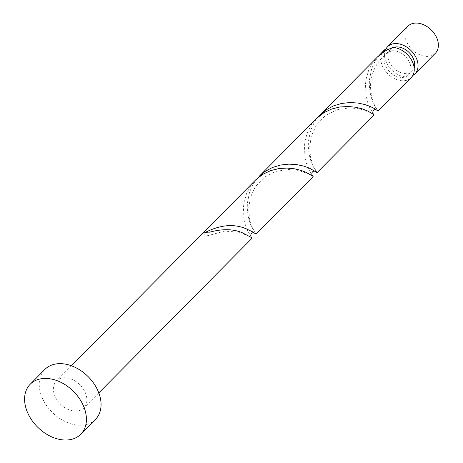 <?xml version="1.0" encoding="UTF-8"?>
<svg xmlns="http://www.w3.org/2000/svg" width="463" height="463" viewBox="0 0 463 463"><rect width="100%" height="100%" fill="white"/><g stroke="black" fill="none" stroke-linecap="round" stroke-linejoin="round"><path stroke-width="0.35" stroke-dasharray="2.31 1.74" d="M435.318 53.297A19.261 13.716 44.7 0 1 406.838 42.289A19.261 13.716 44.7 0 1 407.955 26.183M385.992 48.881A19.261 13.716 -135.3 0 0 386.512 62.806A19.261 13.716 -135.3 0 0 412.817 75.463M393.457 47.463A15.406 10.973 -135.3 0 0 390.367 49.402A15.406 10.973 -135.3 0 0 389.47 62.297A15.406 10.973 -135.3 0 0 412.255 71.099A15.406 10.973 -135.3 0 0 414.165 67.986M392.769 47.417A3.854 2.743 44.7 0 1 391.877 50.687A3.854 2.743 44.7 0 1 391.235 50.895A15.406 10.973 -135.3 0 0 386.559 53.245A15.406 10.973 -135.3 0 0 385.662 66.134A15.406 10.973 -135.3 0 0 408.447 74.942A15.406 10.973 -135.3 0 0 409.338 62.048A15.406 10.973 -135.3 0 0 391.235 50.895A3.854 2.743 44.7 0 1 387.745 49.547M95.407 419.478A35.558 25.32 44.7 0 1 42.828 399.164A35.558 25.32 44.7 0 1 44.888 369.416M251.704 237.658L247.537 230.586L245.436 224.92L243.885 217.98L243.457 207.169L244.14 201.874L246.513 193.679L250.529 186.062L255.275 180.263M55.352 396.999A19.261 13.716 44.7 0 1 56.469 380.887A19.261 13.716 44.7 0 1 84.949 391.895A19.261 13.716 44.7 0 1 83.832 408.001A19.261 13.716 44.7 0 1 55.352 396.999M383.821 50.536A19.261 13.716 -135.3 0 0 382.704 66.649A19.261 13.716 -135.3 0 0 411.185 77.651M379.33 55.207L375.198 60.983L371.633 68.808L369.393 80.076L369.3 85.273L370.168 92.913L371.916 99.533L374.081 104.794L378.057 111.079M373.745 114.494L369.578 107.422L367.483 101.762L365.932 94.817L365.498 84.006L366.187 78.71L368.56 70.515L372.57 62.899L377.316 57.099M318.307 116.786L314.174 122.562L310.609 130.387L308.375 141.661L308.283 146.858L309.145 154.492L310.893 161.112L313.057 166.379L317.033 172.664M312.722 176.079L308.555 169.007L306.46 163.341L304.909 156.401L304.48 145.59L305.163 140.289L307.536 132.094L311.553 124.478L316.293 118.678M257.283 178.371L253.151 184.147L249.586 191.971L247.352 203.24L247.259 208.437L248.122 216.071L249.87 222.697L252.034 227.958L256.01 234.243M203.813 233.178A3.854 2.743 -135.3 0 0 208.813 235.43A3.854 2.743 -135.3 0 0 209.704 232.16M390.367 49.402L386.559 53.245M71.447 365.77L56.469 380.887M98.81 392.884L83.832 408.001M412.255 71.099L408.447 74.942M252.092 238.144L247.913 235.563L237.397 231.969L224.242 231.159L208.813 235.43M313.11 176.559L308.937 173.984L298.421 170.39L288.339 169.429L275.815 171.42L264.321 177.236L255.304 186.739L250.309 197.614L248.648 208.547L249.505 218.715L251.907 226.847L255.987 234.209M374.133 114.98L369.954 112.399L359.444 108.805L349.362 107.85L336.838 109.835L325.339 115.657L316.322 125.155L311.333 136.029L309.672 146.968L310.523 157.136L312.93 165.262L317.005 172.63M391.877 50.687C375.157 58.714 368.93 78.45 370.892 91.026C373.247 107.046 377.623 109.87 378.028 111.045"/><path stroke-width="0.69" d="M387.629 46.694L407.955 26.183A19.261 13.716 44.7 0 1 436.435 37.185A19.261 13.716 44.7 0 1 435.318 53.297L414.993 73.808A19.261 13.716 -135.3 0 0 416.11 57.696A19.261 13.716 -135.3 0 0 387.629 46.694A19.261 13.716 -135.3 0 0 385.992 48.881M414.165 67.986A15.406 10.973 -135.3 0 0 413.146 58.211A15.406 10.973 -135.3 0 0 393.457 47.463M30.245 384.197L44.888 369.416A35.558 25.32 44.7 0 1 97.467 389.73A35.558 25.32 44.7 0 1 95.407 419.478L80.765 434.253A35.558 25.32 44.7 0 1 28.185 413.939A35.558 25.32 44.7 0 1 30.245 384.197A35.558 25.32 44.7 0 1 82.825 404.512A35.558 25.32 44.7 0 1 80.765 434.253M71.447 365.77L256.085 179.465L262.943 174.233L270.728 170.581L278.969 168.561L287.17 168.063L294.821 168.85L301.477 170.529L306.772 172.641L312.722 176.079C310.505 173.874 312.623 169.03 316.518 172.242L309.359 168.121L303.659 166.072L296.69 164.596L288.837 164.133L280.572 165.031L272.406 167.496L264.836 171.594L257.283 178.371M209.704 232.16C222.599 228.676 233.543 228.907 242.543 232.854L251.704 237.658C249.482 235.453 251.6 230.615 255.495 233.821L252.509 231.807L246.438 228.925C233.827 223.369 219.618 224.786 203.813 233.178A19.261 13.716 -135.3 0 1 209.704 232.16M387.745 49.547A3.854 2.743 44.7 0 1 386.877 48.436A19.261 13.716 -135.3 0 0 383.821 50.536L379.33 55.207M386.877 48.436L381.205 53.176M320.182 114.76L378.132 56.301L384.985 51.069L392.769 47.417A19.261 13.716 -135.3 0 1 412.301 61.538A19.261 13.716 -135.3 0 1 411.185 77.651L378.057 111.079L374.555 108.643L370.377 106.536L364.682 104.493L357.714 103.017L349.86 102.554L341.596 103.446L333.429 105.917L325.859 110.015L318.307 116.786M259.158 176.339L316.293 118.678L323.967 112.654L331.745 108.996L339.992 106.976L348.193 106.484L355.844 107.266L362.5 108.95L367.796 111.062L373.745 114.494C371.529 112.289 373.647 107.451 377.542 110.663M374.168 115.003L317.033 172.664L316.518 172.242M313.144 176.588L256.01 234.243L255.495 233.821M412.817 75.463A19.261 13.716 -135.3 0 0 414.993 73.808M252.127 238.167L98.81 392.884"/></g></svg>
